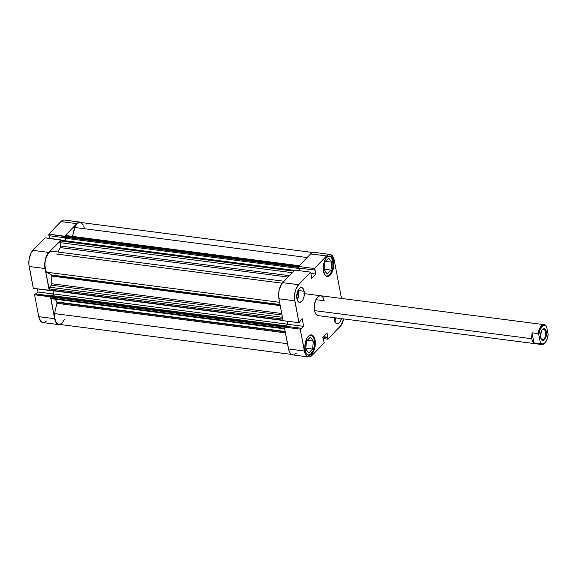 <?xml version="1.0" encoding="UTF-8"?>
<svg xmlns="http://www.w3.org/2000/svg" width="577" height="577" viewBox="0 0 577 577"><rect width="100%" height="100%" fill="white"/><g stroke="black" fill="none" stroke-linecap="round" stroke-linejoin="round"><path stroke-width="0.87" d="M332.799 261.193A10.011 4.969 -82.6 0 1 331.717 271.399A10.011 4.969 -82.6 0 1 326.697 276.066A10.011 4.969 -82.6 0 1 325.579 275.64L326.676 276.066L328.659 275.568L331.349 272.221L332.907 266.819L332.799 261.193A10.011 4.969 -82.6 0 0 329.265 256.21A10.011 4.969 -82.6 0 0 328.075 256.339L329.294 256.21L331.075 257.227L332.799 261.193M314.378 340.12A10.011 4.969 -82.6 0 1 313.289 350.333A10.011 4.969 -82.6 0 1 308.277 354.999A10.011 4.969 -82.6 0 1 307.152 354.574L308.255 354.999L310.238 354.502L312.929 351.155L314.479 345.753L314.378 340.12A10.011 4.969 -82.6 0 0 310.844 335.143L313.383 337.199L314.378 340.12M297.177 299.708A7.508 3.722 97.4 0 0 298.749 290.556L304.137 291.255A7.508 3.722 -82.6 0 1 303.329 298.908A7.508 3.722 -82.6 0 1 299.564 302.413A7.508 3.722 -82.6 0 1 296.917 298.67L298.208 301.648L299.55 302.406L301.764 301.439L303.048 299.528L303.956 296.917L304.31 292.589L303.394 289.055L302.211 287.764L300.018 287.887L298.006 290.404L296.838 294.45L296.917 298.67A7.508 3.722 -82.6 0 1 297.732 291.017A7.508 3.722 -82.6 0 1 301.49 287.519A7.508 3.722 -82.6 0 1 304.137 291.255L298.749 290.556A7.508 3.722 97.4 0 0 298.489 289.517M334.285 317.336L334.48 320.098A7.508 3.722 -82.6 0 1 334.278 317.703M333.492 261.107L332.763 261.013L333.492 261.107L333.066 259.47L331.71 257.017L329.871 255.972A10.328 5.121 -82.6 0 1 333.492 261.107A10.328 5.121 -82.6 0 1 332.374 271.637A10.328 5.121 -82.6 0 1 327.202 276.448A10.328 5.121 -82.6 0 1 323.553 271.313A10.328 5.121 -82.6 0 1 324.678 260.782A10.328 5.121 -82.6 0 1 329.849 255.972L327.83 256.484L325.89 258.474L323.812 263.523L323.286 267.512L323.553 271.313L325.334 275.395L327.173 276.448L329.222 275.936L331.991 272.481L333.6 266.913L333.492 261.107M315.064 340.041L314.342 339.947L315.064 340.041L314.638 338.403L313.289 335.951L311.45 334.905A10.328 5.121 -82.6 0 1 315.064 340.041A10.328 5.121 -82.6 0 1 313.946 350.564A10.328 5.121 -82.6 0 1 308.774 355.382A10.328 5.121 -82.6 0 1 305.132 350.239A10.328 5.121 -82.6 0 1 306.25 339.716A10.328 5.121 -82.6 0 1 311.421 334.898L309.402 335.41L307.462 337.401L305.384 342.45L304.894 348.407L305.558 351.883L306.914 354.328L308.753 355.374L310.794 354.869L313.571 351.415L315.172 345.847L315.064 340.041M320.617 295.749L318.634 296.239L315.944 299.593L314.393 304.995L314.494 310.621A10.011 4.969 -82.6 0 1 315.583 300.415A10.011 4.969 -82.6 0 1 320.596 295.749A10.011 4.969 -82.6 0 1 324.13 300.725L315.915 299.665L324.13 300.725L323.711 299.138M314.176 252.365L311.825 252.95L310.671 253.902L326.568 255.957L314.357 268.5L298.46 266.444L310.671 253.902L298.46 266.444L298.763 268.009L314.66 270.065L314.357 268.5L326.568 255.957L328.904 254.493L331.184 254.803L333.059 256.859L334.242 260.335L341.512 298.453L334.242 260.335A11.886 5.9 -82.6 0 0 330.051 254.421L314.155 252.365A11.886 5.9 97.4 0 0 310.671 253.902L326.568 255.957A11.886 5.9 -82.6 0 1 330.051 254.421M278.915 298.785L294.811 300.841L298.98 322.723L283.091 320.668L278.915 298.785L283.091 320.668L298.98 322.723L294.537 298.727L294.688 294.155L295.727 289.704L298.569 284.713L310.779 272.171L311.566 278.467L315.843 274.075L315.006 269.704L314.66 270.065L315.006 269.704L315.843 274.075L311.025 273.455L315.843 274.075L311.566 278.467L310.779 272.171L298.569 284.713L282.68 282.658L281.598 283.999L279.203 289.813L278.597 294.414L278.915 298.785L294.811 300.841A11.886 5.9 -82.6 0 1 298.569 284.713L282.68 282.658L294.883 270.115L282.68 282.658A11.886 5.9 97.4 0 0 278.915 298.785M308.572 356.932L292.676 354.877A11.886 5.9 97.4 0 1 288.486 348.962L304.382 351.018L288.486 348.962L284.31 327.072L300.206 329.128L304.382 351.018A11.886 5.9 -82.6 0 0 308.572 356.932A11.886 5.9 -82.6 0 0 312.056 355.389L324.267 342.853L322.781 337.271L327.058 332.886L327.844 339.175L340.048 326.64A11.886 5.9 -82.6 0 0 343.647 318.915L341.13 325.291L327.844 339.175L327.058 332.886L322.781 337.271L324.267 342.853L312.056 355.389L309.719 356.86L308.551 356.925L306.43 355.72L304.872 352.9L300.206 329.128L301.079 328.234L301.201 328.861L303.639 326.358L302.175 318.692L298.98 322.723L302.175 318.692L303.639 326.358L287.743 324.303L285.831 326.265L287.743 324.303L287.144 321.194L287.743 324.303L303.639 326.358L301.201 328.861L301.079 328.234L285.182 326.178L284.31 327.072L288.976 350.845L290.534 353.665L292.654 354.869M299.189 268.06L299.701 270.736L299.189 268.06M293.823 354.805L296.16 353.333M341.454 318.634A7.508 3.722 -82.6 0 1 337.134 323.834A7.508 3.722 -82.6 0 1 334.48 320.098L335.778 323.07L337.855 323.791L340.012 322.009L341.519 318.338M544.904 342.861A10.011 4.969 -82.6 0 1 541.644 344.519L318.028 315.605A10.011 4.969 -82.6 0 1 314.494 310.621L315.489 313.549L318.006 315.597M327.844 339.175L323.026 338.555L327.844 339.175M294.883 270.115L310.779 272.171L294.883 270.115M327.895 337.257L323.372 336.672L327.895 337.257M327.541 337.61L323.026 337.026L327.541 337.61M284.31 327.072L285.182 326.178L301.079 328.234L300.206 329.128L284.31 327.072M298.763 268.009L298.46 266.444L314.357 268.5L314.66 270.065L298.763 268.009M334.739 321.129A7.508 3.722 97.4 0 0 336.066 317.934M334.624 321.317L336.131 317.646M334.429 317.574L334.133 318.273M297.054 299.896L298.828 294.775L298.439 289.365M297.184 292.164L296.571 296.852M297.234 292.474A4.255 2.113 -82.6 0 1 296.708 296.535M309.647 335.273A10.011 4.969 -82.6 0 1 310.844 335.143L309.647 335.273M310.339 337.17L306.517 341.101L305.738 348.998L308.782 352.973L312.604 349.042L305.817 348.162L312.604 349.042L313.383 341.144L307.245 340.351L313.383 341.144L310.339 337.17L306.517 341.101L305.738 348.998L308.782 352.973L312.604 349.042L313.383 341.144L310.339 337.17M328.767 258.244L324.938 262.167L324.159 270.065L327.202 274.039L331.025 270.108L324.245 269.235L331.025 270.108L331.811 262.21L325.673 261.417L331.811 262.21L328.767 258.244L324.938 262.167L324.159 270.065L327.202 274.039L331.025 270.108L331.811 262.21L328.767 258.244M58.825 324.635A11.886 5.9 -82.6 0 0 60.196 324.498L58.796 324.635L56.683 323.423L54.627 318.72L38.738 316.665L34.562 294.782L50.459 296.838L54.627 318.72L50.646 296.643L34.562 294.782L38.738 316.665L40.787 321.375L42.9 322.579L58.825 324.635A11.886 5.9 -82.6 0 1 54.627 318.72L38.738 316.665A11.886 5.9 97.4 0 0 42.929 322.579M61.032 239.881L45.136 237.825L32.925 250.36L48.821 252.416L61.097 240.22L45.136 237.825L32.925 250.36L30.884 253.39L29.038 259.801L28.893 264.374L33.336 288.37L29.16 266.487L45.056 268.543L44.934 261.857L46.78 255.445L48.821 252.416L61.032 239.881M49.427 290.231L45.056 268.543L49.233 290.426L33.336 288.37L49.427 290.231M64.674 236.548L77.974 222.715L80.326 222.131L81.588 222.607A11.886 5.9 -82.6 0 0 80.297 222.123A11.886 5.9 -82.6 0 0 76.82 223.667L60.924 221.611L48.713 234.147L49.009 235.712L64.725 237.746L49.009 235.712L48.713 234.147L64.61 236.202L76.82 223.667L60.924 221.611L48.713 234.147L64.674 236.548M64.429 220.075L63.261 220.14L60.924 221.611A11.886 5.9 97.4 0 1 64.4 220.068L80.297 222.123M49.442 235.769L49.947 238.445L49.442 235.769M37.397 288.897L37.988 292.005L36.077 293.967L37.988 292.005L53.611 294.025L37.988 292.005L37.397 288.897M35.435 293.888L34.562 294.782L35.435 293.888L51.057 295.907L35.435 293.888M44.076 322.507L46.412 321.043M29.16 266.487L45.056 268.543A11.886 5.9 -82.6 0 1 48.821 252.416L32.925 250.36A11.886 5.9 97.4 0 0 29.16 266.487M543.801 339.175A5.316 2.64 97.4 0 0 545.51 332.1A5.316 2.64 97.4 0 0 542.207 329.856A5.316 2.64 -82.6 0 1 543.606 329.316A5.316 2.64 -82.6 0 1 545.633 333.391A5.316 2.64 -82.6 0 1 543.801 339.175L540.952 338.807L543.801 339.175A5.316 2.64 -82.6 0 1 542.243 339.86A5.316 2.64 -82.6 0 1 541.024 338.98A5.316 2.64 97.4 0 0 543.801 339.175L544.443 339.781L543.801 339.175M542.488 329.532A5.943 2.95 -82.6 0 1 546.325 331.725A5.943 2.95 -82.6 0 1 544.443 339.781L545.871 337.285L546.484 333.903L545.734 329.986L544.241 328.767L543.065 329.056L541.947 330.203L540.447 335.41L540.851 338.54L541.63 339.947L542.69 340.553L544.443 339.781A5.943 2.95 -82.6 0 1 541.168 339.283A5.943 2.95 -82.6 0 1 542.423 329.604A5.943 2.95 -82.6 0 1 542.488 329.532L542.488 329.532M541.644 344.519A10.011 4.969 -82.6 0 1 539.971 343.64L540.324 342.716L538.781 334.638L538.053 333.578L532.023 332.792L531.648 338.699L314.494 310.621L531.648 338.699L532.023 332.792L538.053 333.578A10.011 4.969 -82.6 0 1 544.212 324.656A10.011 4.969 -82.6 0 1 545.878 325.536A10.011 4.969 97.4 0 0 538.053 333.578L538.781 334.638L539.87 329.972L542.524 326.027L544.991 325.414L546.607 326.604L548.15 334.674L547.061 339.341L545.013 342.752L542.546 343.986L540.324 342.716L538.781 334.638A9.383 4.659 -82.6 0 1 541.926 326.568A9.383 4.659 -82.6 0 1 546.607 326.604L545.878 325.536L546.607 326.604L548.15 334.674A9.383 4.659 -82.6 0 1 545.114 342.637A9.383 4.659 -82.6 0 1 540.324 342.716L539.971 343.64L533.941 342.861L532.492 341.122L531.648 338.699L532.492 341.122L533.941 342.861L539.971 343.64A10.011 4.969 97.4 0 0 544.688 343.099L545.114 342.637M532.023 332.792L533.941 342.861L532.023 332.792M49.55 290.31L283.004 320.213L49.334 290L49.117 288.889L282.788 319.103L49.117 288.889A1.255 0.62 97.4 0 1 49.514 287.195L282.449 317.314L49.514 287.195L51.432 285.226L282.016 315.042L51.432 285.226A1.255 0.62 97.4 0 0 51.858 283.776L51.858 276.087L280.213 305.615L51.858 276.087A1.255 0.62 97.4 0 0 51.829 275.568L280.112 305.089L51.829 275.568A1.255 0.62 97.4 0 0 51.504 274.984L280.011 304.533L51.504 274.984L51.858 276.087A35.038 17.382 97.4 0 0 51.858 283.776L281.72 313.499L51.858 283.776L51.62 284.959L49.218 287.721L49.55 290.31L283.408 320.545M291.385 354.393L58.868 324.324A11.576 5.741 97.4 0 1 54.512 313.599L287.483 343.719L54.512 313.599L56.914 303.314A1.255 0.62 97.4 0 0 56.943 302.37L285.226 331.883L56.943 302.37A1.255 0.62 97.4 0 0 56.798 301.966L285.153 331.494L56.798 301.966L56.914 303.314L54.512 313.599L54.563 317.061L55.666 321.418L57.758 323.949L60.405 324.123L62.201 322.882L64.509 319.297M55.32 299.203A35.038 17.382 97.4 0 0 56.798 301.966L55.32 299.203M288.118 277.068L60.304 247.605A35.038 17.382 97.4 0 0 57.83 252.005L60.304 247.605A1.255 0.62 97.4 0 0 60.571 246.069L60.304 247.605L288.118 277.068M84.343 228.196L83.687 225.874M83.239 224.9L80.816 222.563M80.109 222.419L77.888 223.075L75.176 226.314L72.529 236.39L74.613 227.461L307.137 257.53L74.613 227.461A11.576 5.741 97.4 0 1 80.261 222.433L312.777 252.502M66.023 235.647L64.703 236.476L64.812 238.193L298.662 268.428L299.009 268.074L299.513 270.714L299.009 268.074L298.662 268.428L64.812 238.193L64.617 237.169L298.468 267.403L298.662 268.428L298.468 267.403L64.617 237.169L64.812 236.318L298.482 266.531L64.812 236.318L65.432 235.683L299.009 265.882L65.432 235.683A1.255 0.62 97.4 0 1 65.8 235.524L299.651 265.759M65.237 238.243L65.728 240.818L65.237 238.243M61.176 240.241L59.907 241.936L60.571 246.069L59.914 242.636L292.373 272.697L59.914 242.636A1.255 0.62 97.4 0 1 60.311 240.941L60.931 240.306L294.508 270.505L61.112 240.227L294.97 270.462M51.519 251.19L48.821 252.748L46.535 256.412L45.157 261.41L44.891 264.958L45.54 269.769L46.614 272.193L51.504 274.984L46.614 272.193L279.585 302.319L46.614 272.193A11.576 5.741 97.4 0 1 45.496 259.657A11.576 5.741 97.4 0 1 51.519 251.19L284.043 281.259L51.519 251.19M53.077 290.765L53.683 293.945L52.067 295.604L53.683 293.945L53.077 290.765M285.168 328.926L51.31 298.684A1.255 0.62 97.4 0 1 50.87 298.064L284.54 328.277L50.87 298.064L50.855 296.109L284.713 326.344L285.283 325.76L284.713 326.344L50.855 296.109L51.432 295.525L285.283 325.76L285.37 326.2L285.283 325.76L51.432 295.525L50.639 296.729L51.432 298.677M286.964 321.165L287.541 324.187L285.55 326.229L287.541 324.187L53.683 293.945L287.541 324.187L286.964 321.165M56.914 303.314L285.413 332.857L56.914 303.314M289.481 275.669L60.571 246.069L289.481 275.669M293.888 271.14L60.311 240.941L293.888 271.14M50.661 296.96L284.331 327.173L50.661 296.96M325.998 275.979L326.697 276.066M307.577 354.905L308.277 354.999M310.145 335.049L310.844 335.143M328.565 256.116L329.265 256.21M544.212 324.656L303.891 293.585M56.532 254.024L282.189 283.199"/></g></svg>
